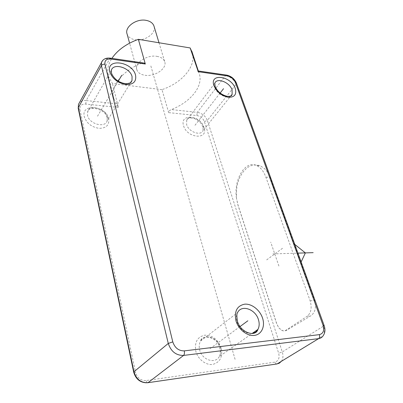 <?xml version="1.0" encoding="UTF-8"?>
<svg xmlns="http://www.w3.org/2000/svg" width="403" height="403" viewBox="0 0 403 403"><rect width="100%" height="100%" fill="white"/><g stroke="black" fill="none" stroke-linecap="round" stroke-linejoin="round"><path stroke-width="0.3" stroke-dasharray="2.02 1.51" d="M192.362 52.889C196.281 66.55 181.834 82.968 161.981 89.642L168.671 112.623C168.479 111.54 169.356 110.528 171.295 109.586C190.916 101.989 204.185 85.557 198.931 72.787L198.336 70.978M161.981 89.642L112.477 83.527L108.452 76.57C106.714 70.832 107.863 64.767 111.898 58.38M102.634 60.46C104.231 58.944 106.503 58.375 109.445 58.762L141.206 63.367C121.404 71.326 109.833 87.33 113.893 98.79L118.381 107.445L112.477 83.527M141.206 63.367L143.226 62.949M197.989 70.928L198.931 72.787M236.455 198.115C233.513 179.577 245.296 159.714 256.822 165.628C260.696 167.507 263.718 171.356 265.879 177.169L310.149 300.85C312.073 307.701 311.126 312.809 307.308 316.169L285.4 330.596L283.631 330.913L282.115 330.586L278.936 328.037L276.78 323.821L237.987 204.971L236.455 198.115C236.359 191.027 236.737 186.161 237.589 183.521L238.883 179.587C240.777 175.134 242.938 171.769 245.362 169.482C249.533 165.195 254.535 163.981 260.378 165.84L264.439 168.525C266.02 170.353 267.27 170.731 270.005 177.36L314.501 300.487C316.481 307.373 315.252 312.481 310.819 315.821L286.966 330.077C285.384 330.954 283.858 331.115 282.382 330.561L278.936 328.037L276.695 323.831L237.906 204.971L236.455 198.115M156.918 56.344C160.978 57.06 163.553 58.767 164.641 61.478C167.542 68.278 154.959 76.943 144.974 75.26C140.718 74.61 138.028 72.842 136.904 69.956C134.058 63.301 146.868 54.44 156.918 56.344M154.107 26.522C156.213 33.58 144.45 41.615 135.06 39.746C130.904 38.975 128.255 37.081 127.106 34.069M118.275 81.159L97.506 116.205M240.037 326.551L210.044 348.625M194.971 125.318L220.124 93.058M150.853 65.951L235.312 360.141M266.665 259.885L283.072 247.89M278.906 266.051L270.695 242.112M272.861 253.92L297.938 253.134M300.85 262.565L301.137 261.96M294.789 244.425L294.094 243.87M147.256 382.779L146.017 380.563L274.705 362.151C278.508 361.078 279.818 358.091 278.639 353.184L204.366 121.575C202.966 118.23 200.457 116.215 196.855 115.53L168.671 112.623M276.277 364.06L274.705 362.151M281.425 361.3L281.576 361.078C283.133 358.544 283.369 355.496 282.291 351.95L278.639 353.184M198.447 71.674L225.479 75.598C230.466 76.741 234.017 79.618 236.128 84.227L207.349 120.421L282.291 351.95L323.493 326.133C324.778 329.891 324.672 333.09 323.166 335.719L281.576 361.078C279.037 363.35 277.224 364.332 276.146 364.02L146.324 382.805M236.435 83.144L236.128 84.227L323.493 326.133L324.093 325.423M133.7 372.15L135.559 372.407C137.282 377.999 140.768 380.719 146.017 380.563M118.381 107.445L85.748 104.085C81.517 103.994 79.562 105.762 79.895 109.384L135.559 372.407M108.714 118.83C106.276 105.646 80.932 102.951 84.252 116.578C86.454 123.096 91.37 127.021 99.007 128.345C106.231 128.25 109.47 125.076 108.714 118.83M221.202 348.111C218.028 339.563 212.547 335.246 204.769 335.17C197.359 336.868 194.377 342.212 195.818 351.204C197.818 359.164 205.822 365.44 212.653 364.428C220.043 362.388 222.894 356.952 221.202 348.111M204.059 127.61C200.724 115.424 179.441 113.157 183.566 125.726C186.977 138.405 208.653 140.088 204.059 127.61M107.319 117.122C105.803 108.578 89.975 104.065 87.698 111.686L87.522 115.273C88.937 123.938 104.931 128.421 107.143 120.925L107.319 117.122M130.411 82.726C125.686 87.174 112.714 81.245 111.278 73.88L111.359 70.218L87.698 111.686C87.783 104.876 106.281 109.153 107.183 117.933L107.143 120.925L130.94 82.232M251.497 333.528C244.752 333.326 239.916 329.437 236.999 321.861C236.012 318.35 236.198 315.262 237.553 312.607L200.528 341.094C199.142 343.648 198.86 346.575 199.676 349.88C201.913 359.965 215.262 364.398 219.318 356.559C220.819 353.884 221.116 350.832 220.214 347.396C217.832 337.412 204.593 333.064 200.528 341.094C201.702 334.147 217.383 336.293 219.847 347.935C220.582 352.262 220.406 355.139 219.318 356.559L252.177 333.447M230.632 96.095C226.622 99.118 216.708 93.788 214.854 87.552L214.799 83.204L186.715 120.265L186.619 124.537C188.503 131.927 200.921 136.36 203.102 130.527L203.193 126.089C201.233 118.779 188.942 114.356 186.715 120.265C187.536 119.384 186.549 117.464 193.244 118.205C198.135 119.893 201.374 122.824 202.961 127L203.102 130.527L230.838 95.949M116.447 103.767L86.177 100.554L110.084 58.118M85.748 104.085L86.177 100.554C83.119 100.287 80.827 101.062 79.295 102.881M78.202 108.266L79.895 109.384M226.249 75.049L225.479 75.598L197.329 112.346L171.295 109.586M204.366 121.575L207.349 120.421C205.47 115.963 202.13 113.273 197.329 112.346L196.855 115.53M265.879 177.169L270.005 177.36M310.149 300.85L314.501 300.487M307.308 316.169L310.819 315.821M286.231 330.158L286.966 330.077M113.893 98.79L108.452 76.57M164.641 61.478L158.999 42.758M136.904 69.956L129.585 43.151M256.822 165.628L260.378 165.84M282.115 330.586L282.382 330.561"/><path stroke-width="0.6" d="M111.898 58.38C117.469 50.148 126.285 43.796 138.345 39.323L145.322 64.017L144.314 63.105L143.226 62.949M138.345 39.323L190.161 47.947L192.362 52.889M197.989 70.928L190.161 47.947M129.585 43.151L127.106 34.069C124.215 27.102 136.486 18.211 146.294 20.392C150.259 21.218 152.797 23.042 153.911 25.873L154.107 26.522M121.771 75.265L118.275 81.159M247.85 320.798L240.037 326.551M220.124 93.058L223.524 88.695M297.938 253.134L313.156 252.656M301.137 261.96L305.368 252.898L294.789 244.425M236.435 83.144L324.093 325.423L323.045 325.271C324.516 330.48 323.297 333.603 319.377 334.636L184.262 350.882C184.68 352.993 184.443 354.514 183.556 355.436C176.081 355.501 170.988 351.507 168.273 343.447L133.962 371.762C136.274 379.273 140.949 382.915 147.987 382.699L277.083 363.944L318.622 338.626L183.556 355.436L147.987 382.699L147.256 382.779M281.425 361.3L279.208 363.254L276.277 364.06M324.093 325.423C325.488 329.432 325.176 332.863 323.166 335.719C322.108 337.387 320.597 338.354 318.622 338.626C319.644 337.79 319.896 336.46 319.377 334.636M184.262 350.882C178.66 350.917 174.837 347.915 172.786 341.88L104.951 64.193C104.498 60.455 106.498 58.737 110.956 59.034L145.322 64.017M79.295 102.881L78.499 104.337L78.338 107.606L101.42 65.629L168.273 343.447L172.786 341.88M133.7 372.15L78.227 108.382L78.338 107.606L133.962 371.762L133.715 372.211C135.695 378.901 139.896 382.432 146.324 382.805M130.94 82.232L132.003 80.509C130.899 82.393 131.867 82.756 126.965 83.678C123.968 83.713 120.895 82.761 117.747 80.827C116.054 79.865 112.427 76.308 111.419 72.857L111.359 70.218C113.535 62.515 130.229 67.82 132.073 76.625L132.003 80.509L130.411 82.726M135.559 75.22C136.562 81.663 133.262 84.771 125.66 84.539C117.58 82.832 112.281 78.575 109.757 71.774C105.868 57.639 132.582 61.604 135.559 75.22M197.979 71.653L227.337 75.915C231.095 76.777 233.77 78.943 235.362 82.419L323.045 325.271M235.992 320.904C234.093 311.317 237.009 305.736 244.752 304.164C251.799 303.55 260.056 310.103 262.625 318.33C265.295 326.541 261.537 334.631 254.333 335.407C247.17 336.304 238.435 329.407 235.992 320.904M213.963 85.703C209.197 72.691 231.342 75.981 235.287 88.554C236.813 94.493 234.475 97.405 228.284 97.284C221.544 95.803 216.769 91.944 213.963 85.703M252.177 333.447L257.91 329.417C255.502 337.759 240.173 332.334 237.432 321.166C236.626 316.4 236.667 313.544 237.553 312.607C241.518 304.245 255.567 309.177 258.474 319.76C259.562 323.413 259.376 326.626 257.91 329.417C256.489 331.855 254.353 333.231 251.497 333.528M230.838 95.949L232.128 94.342C231.68 94.972 232.471 96.498 227.237 96.367C221.358 94.816 217.313 91.496 215.111 86.408L214.799 83.204C216.885 77.28 229.75 82.303 232.052 89.824L232.128 94.342L230.632 96.095M110.084 58.118L110.956 59.034M144.314 63.105L110.477 58.173C106.115 57.619 103.123 58.994 101.501 62.294L101.42 65.629C102.171 64.566 103.349 64.087 104.951 64.193M78.202 108.266L78.499 104.337L102.634 60.46M226.249 75.049L226.733 75.119C231.251 76.167 234.475 78.812 236.405 83.063L235.362 82.419M197.843 70.908L226.733 75.119L227.337 75.915M198.336 70.978L191.773 51.1M158.999 42.758L153.911 25.873"/></g></svg>
